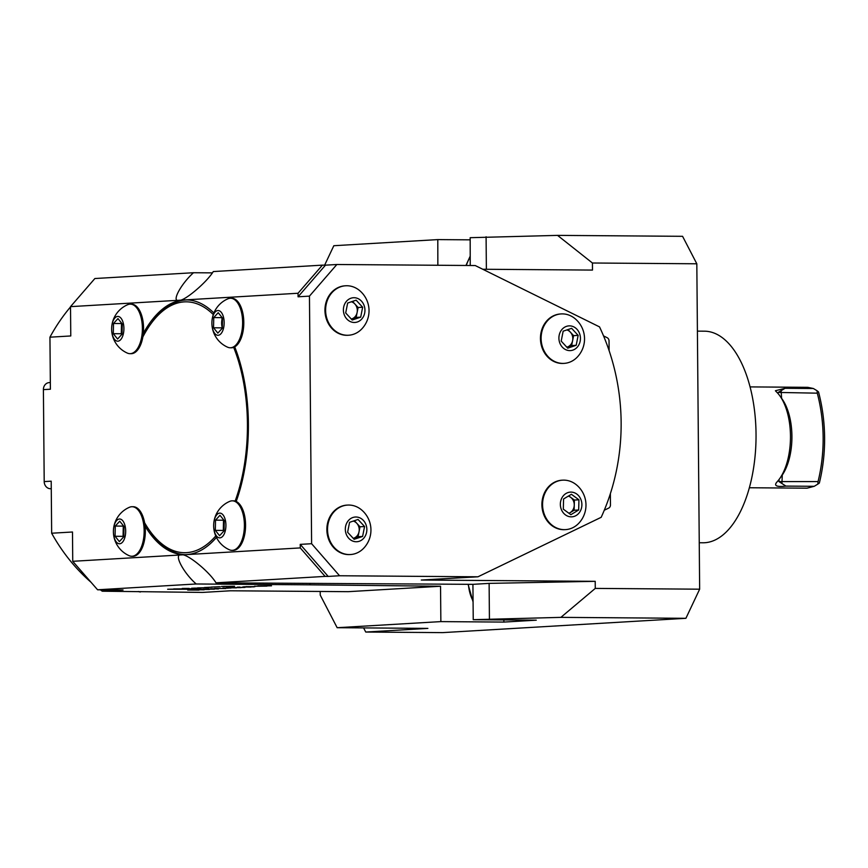 <?xml version="1.0" encoding="UTF-8"?>
<svg xmlns="http://www.w3.org/2000/svg" width="868" height="868" viewBox="0 0 868 868"><rect width="100%" height="100%" fill="white"/><g stroke="black" fill="none" stroke-linecap="round" stroke-linejoin="round"><path stroke-width="1.3" d="M204.186 589.795L192.87 589.741L204.186 589.795M199.597 589.535L200.345 589.546M214.396 589.188L203.079 589.144L214.396 589.188M225.864 588.515L214.548 588.471L225.864 588.515M230.996 588.048L222.881 587.962L230.996 587.972M241.098 587.625L229.781 587.571L241.098 587.625M237.17 587.267L244.44 587.441L237.355 587.408M234.067 587.43L233.134 587.354M245.058 587.376L244.44 587.321M243.344 587.43L242.628 587.321M242.606 587.018L250.993 587.039L242.606 586.985M239.101 587.028L240.165 587.18M237.474 587.126L238.027 587.072M243.767 586.822L253.977 586.866L243.767 586.79M254.921 586.67L246.035 586.616L254.921 586.67M254.4 586.28L267.008 586.095L254.4 586.247M271.489 585.835L257.818 585.922L271.489 585.835M320.205 591.455L320.238 595.09L337.153 627.705L440.857 621.607L440.543 586.236L348.22 591.672L230.443 590.783L202.613 592.421L102.25 591.206L123.072 589.98L97.585 589.784L72.738 561.303L186.501 554.609A127.39 63.006 90.4 0 1 184.439 554.663A127.39 63.006 90.4 0 1 145.064 526.095M440.543 586.236L309.984 584.837A21.233 10.503 90.4 0 1 309.767 583.524M440.857 621.607L503.896 622.085L536.272 620.175L473.234 619.698L472.919 584.338L216.002 582.819C208.938 571.122 185.936 552.656 181.249 554.923C173.264 553.404 183.159 572.641 196.201 583.98L309.984 584.837M196.201 583.98L97.585 589.784M187.846 589.405L199.336 588.732L167.654 589.253L187.846 589.253M234.555 586.258L221.514 586.486L234.555 586.258M219.485 586.725L211.206 587.093L219.485 586.725M212.15 587.159L204.371 587.528L212.15 587.159M209.134 587.647L197.481 587.896L209.134 587.647M182.247 588.428L189.191 588.417L182.247 588.428M200.996 588.124L191.633 588.244L200.996 588.059M234.067 587.679L226.288 587.755L234.067 587.679M218.4 588.96L210.544 588.699L218.4 588.905M209.372 589.491L198.056 589.437L209.372 589.491M199 590.099L187.683 590.045L199 590.099M194.41 589.849L195.159 589.849M599.528 326.889A201.702 175.206 -93.4 0 1 601.188 517.306L477.953 576.797L339.562 575.755L311.612 543.715L309.453 296.129L336.849 264.501L475.23 265.543L599.528 326.889M557.549 235.38L682.573 236.313L696.82 263.785L592.432 263.004L557.549 235.38L470.174 237.691L470.239 265.499M562.366 347.189A12.38 10.763 86.6 0 0 580.171 341.178A12.38 10.763 86.6 0 0 566.489 326.357A12.38 10.763 86.6 0 0 562.366 347.189M567.715 348.166L561.195 341.102L563.158 331.185L571.632 328.321L578.153 335.374L576.189 345.301L567.715 348.166M575.31 318.881A24.771 21.516 86.6 0 0 561.184 313.923A24.771 21.516 86.6 0 0 542.337 330.024A24.771 21.516 86.6 0 0 548.023 356.553A24.771 21.516 86.6 0 0 564.091 363.377A24.771 21.516 86.6 0 0 577.535 356.813A26.376 26.376 0 0 0 575.408 318.957M563.766 363.399A24.771 21.516 -93.4 0 1 563.43 363.421A24.771 21.516 -93.4 0 1 547.361 356.596A24.771 21.516 -93.4 0 1 541.675 330.068A24.771 21.516 -93.4 0 1 560.522 313.966A24.771 21.516 -93.4 0 1 560.858 313.945M567.976 329.558L573.607 335.645L578.153 335.374M573.607 335.645L571.643 345.562L576.189 345.301M571.643 345.562L566.826 347.189M566.804 347.167A8.843 7.682 86.6 0 0 567.401 346.994A8.843 7.682 86.6 0 0 572.62 340.603A8.843 7.682 86.6 0 0 570.341 332.119A8.843 7.682 86.6 0 0 566.869 329.927M223.054 514.941A12.38 6.13 -89.6 0 0 213.669 525.173A12.38 6.13 -89.6 0 0 222.653 536.381A12.38 6.13 -89.6 0 0 223.054 514.941M219.984 515.288L224.259 520.626L224.063 530.836L219.604 535.708L215.318 530.37L215.514 520.16L219.984 515.288M229.423 549.802A24.771 12.25 -89.6 0 0 231.962 550.355A24.771 12.25 -89.6 0 0 243.897 532.355A24.771 12.25 -89.6 0 0 238.667 504.471A24.771 12.25 -89.6 0 0 232.342 500.825A24.771 12.25 -89.6 0 0 229.792 501.346A26.376 26.376 0 0 0 229.456 549.813M231.962 550.355L233.134 550.366A24.771 12.25 -89.6 0 0 245.069 532.366A24.771 12.25 -89.6 0 0 239.839 504.482A24.771 12.25 -89.6 0 0 233.503 500.836L232.342 500.825M223.835 531.086L223.315 530.435L215.318 530.37M223.315 530.435L223.51 520.225L215.514 520.16M224.204 520.561A8.843 4.373 -89.6 0 0 223.412 525.324A8.843 4.373 -89.6 0 0 224.074 530.337M213.289 314.585A125.437 62.051 -89.6 0 0 150.848 323.873L152.008 322.288A127.39 63.006 90.4 0 1 187.195 299.916M185.275 554.663A127.39 63.006 90.4 0 1 150.435 531.769L149.307 530.153A125.437 62.051 -89.6 0 0 215.752 535.968M144.587 522.72A125.437 62.051 -89.6 0 0 149.307 530.153M235.152 501.064A125.437 62.051 -89.6 0 0 233.666 347.363M150.848 323.873A125.437 62.051 -89.6 0 0 142.862 336.936M143.339 333.399A127.39 63.006 90.4 0 1 184.276 299.948L70.514 306.643L70.775 335.959L49.943 337.185A184.005 159.831 -93.4 0 1 70.525 306.925M51.266 488.717L50.42 488.717A7.074 6.152 -93.4 0 1 44.203 481.588L43.4 389.634L50.398 389.222L49.943 337.185M72.738 561.303L72.489 531.997L51.657 533.223L51.201 481.176L44.203 481.588M70.514 306.643L94.872 278.53L193.488 272.726C180.642 284.27 171.072 302.498 179.025 300.263C183.745 301.749 206.421 282.762 213.289 271.565L322.397 265.141L298.039 293.254L184.276 299.948A127.39 63.006 90.4 0 1 186.349 299.894A127.39 63.006 90.4 0 1 213.875 313.001M212.345 272.867L193.488 272.726M102.25 591.206A184.005 159.831 -93.4 0 1 100.352 589.806M91.042 582.276A184.005 159.831 -93.4 0 1 51.657 533.223M140.497 591.954A7.074 6.152 -93.4 0 1 138.294 591.477M129.18 555.694A24.771 12.25 -89.6 0 0 131.719 556.258L132.891 556.269A24.771 12.25 -89.6 0 0 144.826 538.269A24.771 12.25 -89.6 0 0 139.596 510.373A24.771 12.25 -89.6 0 0 133.26 506.728L132.099 506.717A24.771 12.25 -89.6 0 0 129.549 507.238A26.376 26.376 0 0 0 129.213 555.715M129.95 353.677L131.122 353.688A24.771 12.25 -89.6 0 0 143.057 335.677A24.771 12.25 -89.6 0 0 137.828 307.793A24.771 12.25 -89.6 0 0 131.491 304.147L130.33 304.136A24.771 12.25 -89.6 0 0 127.78 304.657A26.376 26.376 0 0 0 127.444 353.135A24.771 12.25 -89.6 0 0 129.95 353.677A24.771 12.25 -89.6 0 0 141.885 335.677A24.771 12.25 -89.6 0 0 136.667 307.782A24.771 12.25 -89.6 0 0 130.33 304.136M43.4 389.634A7.074 6.152 -93.4 0 1 49.14 382.614L50.344 382.538M131.719 556.258A24.771 12.25 -89.6 0 0 143.654 538.258A24.771 12.25 -89.6 0 0 138.424 510.373A24.771 12.25 -89.6 0 0 132.099 506.717M122.811 520.833A12.38 6.13 -89.6 0 0 113.426 531.075A12.38 6.13 -89.6 0 0 122.41 542.283A12.38 6.13 -89.6 0 0 122.811 520.833M121.043 318.252A12.38 6.13 -89.6 0 0 111.657 328.495A12.38 6.13 -89.6 0 0 120.641 339.692A12.38 6.13 -89.6 0 0 121.043 318.252M119.741 521.191L124.015 526.518L123.82 536.728L119.361 541.61L115.075 536.272L115.27 526.062L119.741 521.191M117.972 318.599L122.247 323.938L122.062 334.147L117.592 339.03L113.307 333.692L113.502 323.482L117.972 318.599M123.592 536.977L123.072 536.337L115.075 536.272M123.072 536.337L123.267 526.116L115.27 526.062M121.824 334.397L121.303 333.746L113.307 333.692M121.303 333.746L121.498 323.536L113.502 323.482M123.961 526.453A8.843 4.373 -89.6 0 0 123.169 531.227A8.843 4.373 -89.6 0 0 123.831 536.24M122.193 323.873A8.843 4.373 -89.6 0 0 121.401 328.646A8.843 4.373 -89.6 0 0 122.062 333.659M234.718 346.874A127.39 63.006 90.4 0 1 236.194 501.454M216.425 537.422A127.39 63.006 90.4 0 1 186.501 554.609L300.263 547.914L325.109 576.395L216.002 582.819M699.25 542.75L702.917 542.782A105.798 52.33 -89.6 0 0 756.039 437.374A105.798 52.33 -89.6 0 0 704.501 331.185L697.405 331.131M363.594 627.911L365.743 632.045L442.626 632.62L685.904 618.309L560.88 617.365L595.274 588.406L699.651 589.188L685.904 618.309M592.432 263.004L592.497 270.078L482.76 269.254M477.953 576.797L421.284 580.03L595.209 581.332L595.274 588.406M696.82 263.785L699.651 589.188M365.743 632.045L427.881 628.389L337.153 627.705M324.632 265.163L333.822 245.72L437.798 239.601L470.174 239.839M473.234 619.698L560.88 617.365M486.091 236.758L486.373 269.275M489.422 618.754L489.118 583.383L595.209 581.332M437.852 265.261L437.798 239.601M503.874 619.936L503.896 622.085M604.269 510.232L608.62 508.138A3.537 3.071 86.6 0 0 610.464 504.894L610.367 493.632M609.119 350.705L609.043 340.95A3.537 3.071 86.6 0 0 607.133 337.685L603.542 335.905M472.919 584.338L489.118 583.383M339.562 575.755L328.191 576.417L300.23 544.377L300.263 547.914M328.191 576.417L325.109 576.395M298.039 293.254L298.071 296.791L325.467 265.163L322.397 265.141M222.436 317.97A8.843 4.373 -89.6 0 0 221.644 322.744A8.843 4.373 -89.6 0 0 222.306 327.757M222.067 328.505L221.969 317.395M213.745 317.579L218.215 312.708L222.49 318.035L222.295 328.256L217.835 333.128L213.55 327.789L213.745 317.579L221.741 317.645M221.546 327.854L213.55 327.789M221.286 312.35A12.38 6.13 -89.6 0 0 211.9 322.592A12.38 6.13 -89.6 0 0 220.884 333.8A12.38 6.13 -89.6 0 0 221.286 312.35M227.655 347.211A24.771 12.25 -89.6 0 0 230.194 347.775A24.771 12.25 -89.6 0 0 242.129 329.775A24.771 12.25 -89.6 0 0 236.899 301.89A24.771 12.25 -89.6 0 0 230.573 298.245A24.771 12.25 -89.6 0 0 228.024 298.766A26.376 26.376 0 0 0 227.687 347.233M230.194 347.775L231.365 347.786A24.771 12.25 -89.6 0 0 243.3 329.786A24.771 12.25 -89.6 0 0 238.071 301.901A24.771 12.25 -89.6 0 0 231.734 298.245L230.573 298.245M354.394 520.702L360.014 526.789L358.061 536.717L353.233 538.344A8.843 7.682 86.6 0 0 353.819 538.149A8.843 7.682 86.6 0 0 359.037 531.748A8.843 7.682 86.6 0 0 356.759 523.263A8.843 7.682 86.6 0 0 353.287 521.082M352.484 301.413L358.104 307.5L356.14 317.417L351.323 319.044A8.843 7.682 86.6 0 0 351.909 318.849A8.843 7.682 86.6 0 0 357.128 312.458A8.843 7.682 86.6 0 0 354.849 303.974A8.843 7.682 86.6 0 0 351.366 301.782M362.607 536.446L354.133 539.31L347.612 532.258L349.576 522.33L358.05 519.465L364.571 526.529L362.607 536.446L358.061 536.717M360.014 526.789L364.571 526.529M360.697 317.156L352.213 320.021L345.692 312.957L347.656 303.041L356.14 300.176L362.65 307.229L360.697 317.156L356.14 317.417M358.104 307.5L362.65 307.229M348.784 538.334A12.38 10.763 86.6 0 0 366.589 532.323A12.38 10.763 86.6 0 0 352.896 517.502A12.38 10.763 86.6 0 0 348.784 538.334M346.864 319.044A12.38 10.763 86.6 0 0 364.679 313.033A12.38 10.763 86.6 0 0 350.987 298.212A12.38 10.763 86.6 0 0 346.864 319.044M361.717 510.026A24.771 21.516 86.6 0 0 347.601 505.078A24.771 21.516 86.6 0 0 328.755 521.18A24.771 21.516 86.6 0 0 334.44 547.697A24.771 21.516 86.6 0 0 350.509 554.533A24.771 21.516 86.6 0 0 363.942 547.968A26.376 26.376 0 0 0 361.815 510.113M359.808 290.737A24.771 21.516 86.6 0 0 345.681 285.778A24.771 21.516 86.6 0 0 326.835 301.88A24.771 21.516 86.6 0 0 332.52 328.408A24.771 21.516 86.6 0 0 348.6 335.232A24.771 21.516 86.6 0 0 362.032 328.668A26.376 26.376 0 0 0 359.905 290.813M347.265 505.1A24.771 21.516 86.6 0 0 346.929 505.111A24.771 21.516 86.6 0 0 328.093 521.212A24.771 21.516 86.6 0 0 333.779 547.741A24.771 21.516 86.6 0 0 349.847 554.565A24.771 21.516 86.6 0 0 350.173 554.543M345.356 285.811A24.771 21.516 86.6 0 0 345.019 285.822A24.771 21.516 86.6 0 0 326.173 301.923A24.771 21.516 86.6 0 0 331.858 328.451A24.771 21.516 86.6 0 0 347.927 335.276A24.771 21.516 86.6 0 0 348.263 335.254M562.301 480.188A24.771 21.516 86.6 0 0 561.976 480.199A24.771 21.516 86.6 0 0 542.533 498.579A24.771 21.516 86.6 0 0 552.102 525.769A24.771 21.516 86.6 0 0 564.884 529.654A24.771 21.516 86.6 0 0 565.209 529.632M311.612 543.715L300.23 544.377M309.453 296.129L298.071 296.791M336.849 264.501L325.467 265.163M565.469 514.898A12.38 10.763 86.6 0 0 581.885 505.057A12.38 10.763 86.6 0 0 566.023 493.48A12.38 10.763 86.6 0 0 565.469 514.898M570.862 514.681L563.31 509.169L563.571 498.97L571.394 494.283L578.945 499.794L578.674 509.993L570.862 514.681M576.873 485.223A24.771 21.516 86.6 0 0 562.638 480.167A24.771 21.516 86.6 0 0 543.194 498.536A24.771 21.516 86.6 0 0 552.775 525.737A24.771 21.516 86.6 0 0 565.545 529.621A24.771 21.516 86.6 0 0 578.978 523.057A26.376 26.376 0 0 0 576.819 485.169M568.692 495.899L574.399 500.055L578.945 499.794M574.399 500.055L574.128 510.254L578.674 509.993M574.128 510.254L569.007 513.324M568.876 513.227A8.843 7.682 86.6 0 0 570.222 512.597A8.843 7.682 86.6 0 0 574.258 505.154A8.843 7.682 86.6 0 0 570.623 497.299A8.843 7.682 86.6 0 0 568.269 496.149M818.068 481.588A158.877 138.012 86.6 0 0 817.298 393.171L817.005 390.687L818.546 391.978A162.772 141.386 -93.4 0 1 819.349 483.053L817.819 484.127L818.068 481.588L778.987 481.599L785.92 486.102C776.437 487.154 773.518 485.711 777.164 481.773A50.42 24.944 -89.6 0 0 779.41 479.017A50.42 24.944 -89.6 0 0 780.028 396.09A50.42 24.944 -89.6 0 0 776.372 391.793L775.395 390.752L785.063 388.289L778.216 392.434L778.021 393.529M817.298 393.171L778.216 392.434M780.028 396.09L782.296 399.313A46.536 23.013 90.4 0 1 781.721 475.827L779.41 479.017M779.073 479.461L778.987 481.599M749.334 487.751L807.034 488.185L814.206 486.308L817.819 484.127M817.005 390.687L813.359 388.506L807.793 387.334L750.093 386.9M813.359 388.506L785.063 388.289M776.524 482.51L777.164 481.773M785.92 486.102L814.206 486.308M173.708 588.916L194.757 588.895L173.708 588.916M174.663 588.927L192.262 588.775L174.663 588.927M223.77 586.432L229.141 586.388L223.77 586.367M214.212 587.028L220.288 586.844L214.212 586.92M182.866 588.428L188.486 588.428L182.866 588.428M185.785 588.406L185.231 588.417M183.343 588.471L185.318 588.428L183.343 588.471M193.889 588.189L199.26 588.146L193.889 588.124M227.416 587.766L236.519 587.831L227.416 587.766M225.224 587.972L228.089 588.222M228.067 588.146L225.224 588.005M217.868 588.688L212.671 588.721L217.868 588.688M209.188 588.938L204.739 589.122L209.427 589.155M204.164 589.231L199.705 589.415L204.403 589.448M195.669 589.654L199.249 589.676L195.669 589.589M193.868 589.871L189.343 590.023L194.031 590.056M50.42 488.717L51.266 488.662M468.373 584.294A29.729 14.702 -89.6 0 0 473.071 600.895M470.217 257.178A29.729 14.702 -89.6 0 0 466.322 265.467M781.591 398.325L781.135 390.719M781.938 483.563L782.263 475.046M563.43 363.421L564.091 363.377M560.522 313.966L561.184 313.923M473.082 601.969L468.08 584.294M470.217 256.136L465.953 265.467M349.847 554.565L350.509 554.533M346.929 505.111L347.601 505.078M347.927 335.276L348.6 335.232M345.019 285.822L345.681 285.778M564.884 529.654L565.545 529.621M561.976 480.199L562.638 480.167"/></g></svg>
